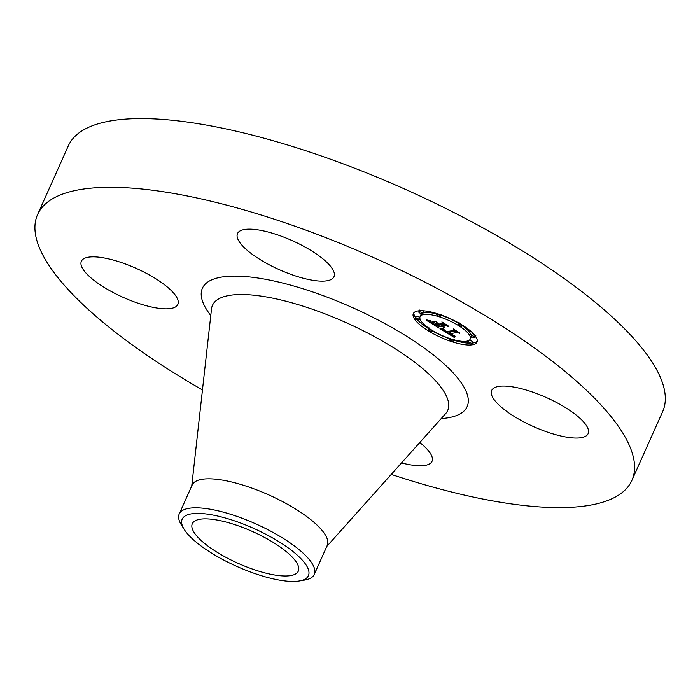 <?xml version="1.0" encoding="UTF-8"?>
<svg xmlns="http://www.w3.org/2000/svg" width="700" height="700" viewBox="0 0 700 700"><rect width="100%" height="100%" fill="white"/><g stroke="black" fill="none" stroke-linecap="round" stroke-linejoin="round"><path stroke-width="1.05" d="M492.931 388.762A52.85 15.89 24.1 0 1 549.553 399.009A52.85 15.89 24.1 0 1 588.14 433.641A52.85 15.89 24.1 0 1 586.871 435.356A52.85 15.89 24.1 0 1 530.25 425.11A52.85 15.89 24.1 0 1 491.662 390.477A52.85 15.89 24.1 0 1 492.931 388.762M202.466 389.953A325.526 97.886 24.1 0 1 37.599 214.524L68.337 145.827A325.526 97.886 24.1 0 1 444.15 207.629A325.526 97.886 24.1 0 1 662.646 411.67L631.907 480.375A325.526 97.886 24.1 0 1 391.248 474.399M37.599 214.524A325.526 97.886 24.1 0 1 413.411 276.334A325.526 97.886 24.1 0 1 631.907 480.375M259.332 534.739A58.056 17.456 24.1 0 1 298.305 571.13A58.056 17.456 24.1 0 1 231.271 560.114A58.056 17.456 24.1 0 1 192.308 523.722A58.056 17.456 24.1 0 1 259.332 534.739M202.606 513.608A69.16 20.799 -155.9 0 0 184.258 529.48A69.16 20.799 -155.9 0 0 287.998 581.245A69.16 20.799 -155.9 0 0 299.364 580.974A69.16 20.799 -155.9 0 0 286.178 546.446A69.16 20.799 -155.9 0 0 202.606 513.608M299.364 580.974L304.588 580.09A73.981 22.251 -155.9 0 0 314.283 574.411A73.981 22.251 -155.9 0 0 264.626 528.036A73.981 22.251 24.1 0 0 201.075 508.025A73.981 22.251 -155.9 0 0 179.209 513.992A73.981 22.251 -155.9 0 0 181.44 525.009L184.258 529.48M179.209 513.992L192.176 485.012A73.981 22.251 24.1 0 1 277.585 499.056A73.981 22.251 24.1 0 1 327.241 545.431L314.283 574.411M272.965 266.691A52.85 15.89 24.1 0 1 237.501 233.564A52.85 15.89 24.1 0 1 298.506 243.6A52.85 15.89 24.1 0 1 333.979 276.727A52.85 15.89 24.1 0 1 272.965 266.691M176.584 306.136A52.85 15.89 24.1 0 1 119.962 295.899A52.85 15.89 24.1 0 1 81.375 261.266A52.85 15.89 24.1 0 1 82.644 259.543A52.85 15.89 24.1 0 1 139.265 269.789A52.85 15.89 24.1 0 1 177.852 304.421A52.85 15.89 24.1 0 1 176.584 306.136M419.773 442.531A52.85 15.89 24.1 0 1 432.014 461.335A52.85 15.89 24.1 0 1 401.529 462.919M472.526 344.767A34.877 10.491 24.1 0 1 434.368 334.285A34.877 10.491 24.1 0 1 413.315 313.626A34.877 10.491 24.1 0 1 417.777 310.966A34.877 10.491 24.1 0 1 455.936 321.449A34.877 10.491 24.1 0 1 476.989 342.108A34.877 10.491 24.1 0 1 472.526 344.767M413.875 312.769A34.877 10.491 -155.9 0 0 415.581 317.564M417.428 319.839A34.877 10.491 -155.9 0 0 428.636 328.676M432.294 330.855A34.877 10.491 -155.9 0 0 450.161 338.984M454.195 340.314A34.877 10.491 -155.9 0 0 468.597 343.149M471.879 343.114A34.877 10.491 -155.9 0 0 473.349 342.921A34.877 10.491 -155.9 0 0 477.251 341.119M470.234 339.089A27.484 8.26 24.1 0 1 466.716 341.18A27.484 8.26 24.1 0 1 436.66 332.92A27.484 8.26 24.1 0 1 420.07 316.645A27.484 8.26 24.1 0 1 423.588 314.554A27.484 8.26 24.1 0 1 453.653 322.814A27.484 8.26 24.1 0 1 470.234 339.089L471.065 337.243A27.484 8.26 -155.9 0 0 471.284 336.21M471.24 335.598A27.484 8.26 -155.9 0 0 462.28 325.684M458.692 323.348A27.484 8.26 -155.9 0 0 440.842 315.192M436.748 313.985A27.484 8.26 -155.9 0 0 424.41 312.707A27.484 8.26 -155.9 0 0 422.826 313.145M421.733 313.757A27.484 8.26 -155.9 0 0 420.892 314.808L420.07 316.645M422.616 313.618A2.117 0.639 24.1 0 1 422.345 313.784A2.117 0.639 24.1 0 1 420.026 313.145A2.117 0.639 24.1 0 1 418.757 311.894A2.117 0.639 24.1 0 1 419.029 311.736A2.117 0.639 24.1 0 1 421.339 312.366A2.117 0.639 24.1 0 1 422.616 313.618L423.439 311.78A2.117 0.639 -155.9 0 0 422.529 310.739M419.842 317.686A2.117 0.639 -155.9 0 0 418.197 316.601A2.117 0.639 -155.9 0 0 416.386 316.207A2.117 0.639 -155.9 0 0 416.115 316.365L415.293 318.203A2.117 0.639 24.1 0 1 415.564 318.045A2.117 0.639 24.1 0 1 417.874 318.684A2.117 0.639 24.1 0 1 419.151 319.935A2.117 0.639 24.1 0 1 418.88 320.092A2.117 0.639 24.1 0 1 416.57 319.454A2.117 0.639 24.1 0 1 415.293 318.203M471.555 343.84A2.117 0.639 24.1 0 1 471.284 343.998A2.117 0.639 24.1 0 1 468.974 343.359A2.117 0.639 24.1 0 1 467.696 342.108A2.117 0.639 24.1 0 1 467.968 341.95A2.117 0.639 24.1 0 1 470.278 342.58A2.117 0.639 24.1 0 1 471.555 343.84L472.377 341.994A2.117 0.639 -155.9 0 0 471.494 340.97A2.117 0.639 -155.9 0 0 469.394 340.13M473.699 334.058A2.117 0.639 -155.9 0 0 472.246 333.795A2.117 0.639 -155.9 0 0 471.975 333.961L471.153 335.799A2.117 0.639 24.1 0 1 471.424 335.641A2.117 0.639 24.1 0 1 473.734 336.271A2.117 0.639 24.1 0 1 475.011 337.523A2.117 0.639 24.1 0 1 474.74 337.689A2.117 0.639 24.1 0 1 472.43 337.05A2.117 0.639 24.1 0 1 471.153 335.799M440.116 328.755L444.08 329.429L444.045 330.47L446.705 332.299L454.816 330.977L454.204 329.963L459.673 333.34L457.144 332.456L449.829 333.751L454.694 335.694L449.278 333.848L452.559 335.711L455.061 336.114L454.519 337.584L440.116 328.755M439.828 328.204L443.949 329.096L439.828 328.204M444.168 329.971L446.486 331.686L453.88 330.382L453.364 328.956L459.55 332.938L453.819 329.402L454.3 330.592L446.644 331.949L444.15 330.024M439.014 328.072L426.598 320.408L430.762 321.23L431.436 322.796L435.619 325.491L439.058 324.879L438.322 324.433L435.295 324.966L431.069 321.764L435.19 324.748L438.025 324.249L433.064 322.166L436.144 321.624L436.931 323.076L439.67 324.774L443.38 324.118L442.803 322.998L448.674 326.629L445.769 325.588L442.61 326.156L444.727 327.241L442.067 326.252L444.859 327.635L441.446 326.358L438.349 326.909L439.014 328.072M426.134 319.769L430.684 320.871L426.134 319.769M432.451 321.589L435.82 321.23L432.451 321.589M436.809 322.516L439.259 324.03L442.409 323.47L441.901 321.886L448.927 326.384L442.374 322.332L442.794 323.636L439.364 324.249L436.809 322.516M438.349 326.909L439.171 325.071L442.724 324.774M442.067 326.252L443.38 324.433M442.61 326.156L443.433 324.31L444.596 324.109M437.964 325.071L438.909 325.658M441.446 326.358L442.269 324.52M441.831 326.567L442.654 324.73M442.409 326.191L443.231 324.345M445.769 325.588L446.031 325.001M443.38 324.118L443.642 323.523M436.223 323.129L436.555 322.385M449.085 331.914L449.916 332.421M449.278 333.848L450.599 332.027L449.767 333.865M449.829 333.751L450.651 331.914L455.866 330.986M454.851 336.665L455.079 336.166M457.144 332.456L457.38 331.922M454.816 330.977L455.044 330.479M442.409 323.47L442.601 323.033M428.461 329.507A2.117 0.639 24.1 0 1 430.78 330.146A2.117 0.639 24.1 0 1 432.049 331.398A2.117 0.639 24.1 0 1 431.777 331.555A2.117 0.639 24.1 0 1 429.467 330.925A2.117 0.639 24.1 0 1 428.19 329.665A2.117 0.639 24.1 0 1 428.461 329.507M458.526 324.179A2.117 0.639 24.1 0 1 460.836 324.809A2.117 0.639 24.1 0 1 462.114 326.06A2.117 0.639 24.1 0 1 461.843 326.226A2.117 0.639 24.1 0 1 459.532 325.588A2.117 0.639 24.1 0 1 458.255 324.336A2.117 0.639 24.1 0 1 458.526 324.179M436.817 314.274A2.117 0.639 24.1 0 1 439.136 314.912A2.117 0.639 24.1 0 1 440.405 316.164A2.117 0.639 24.1 0 1 440.134 316.321A2.117 0.639 24.1 0 1 437.824 315.683A2.117 0.639 24.1 0 1 436.546 314.431A2.117 0.639 24.1 0 1 436.817 314.274M453.486 341.46A2.117 0.639 24.1 0 1 451.176 340.821A2.117 0.639 24.1 0 1 449.899 339.57A2.117 0.639 24.1 0 1 450.17 339.412A2.117 0.639 24.1 0 1 452.48 340.043A2.117 0.639 24.1 0 1 453.758 341.294A2.117 0.639 24.1 0 1 453.486 341.46M211.523 308.831L211.514 308.919A128.826 38.736 24.1 0 1 361.209 329.752A128.826 38.736 24.1 0 1 445.629 413.648L445.681 413.578M210.779 315.507A145.005 43.601 24.1 0 1 235.016 276.106A145.005 43.601 24.1 0 1 369.793 315.77A145.005 43.601 24.1 0 1 441.201 418.582M419.029 311.736L419.457 310.765M415.564 318.045L416.386 316.207M467.968 341.95L468.554 340.637M450.17 339.412L450.459 338.756M326.812 546.403L445.629 413.648M191.739 485.984L211.514 308.919M432.049 331.398L432.434 330.54M428.19 329.665L429.012 327.828M418.757 311.894L419.58 310.056M419.151 319.935L419.974 318.089M462.114 326.06L462.499 325.211M458.255 324.336L459.077 322.499M440.405 316.164L441.227 314.317M436.546 314.431L436.931 313.574M467.696 342.108L468.519 340.27M449.899 339.57L450.284 338.704M453.758 341.294L454.58 339.456M475.011 337.523L475.834 335.685"/></g></svg>
